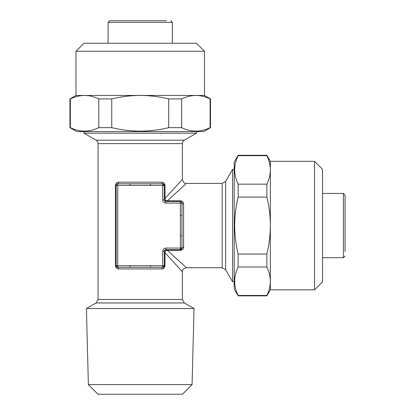 <?xml version="1.0" encoding="UTF-8"?>
<svg xmlns="http://www.w3.org/2000/svg" width="415" height="415" viewBox="0 0 415 415"><rect width="100%" height="100%" fill="white"/><g stroke="black" fill="none" stroke-linecap="round" stroke-linejoin="round"><path stroke-width="0.62" d="M314.529 161.316L314.529 289.831L322.564 281.801L322.564 169.346L314.529 161.316L270.352 161.316L266.876 155.288L238.148 155.288L238.148 155.687C233.557 165.123 233.557 174.616 238.148 184.156L266.876 184.156C269.133 179.456 270.295 174.715 270.352 169.922C270.295 165.123 269.138 160.382 266.876 155.687L238.148 155.687M314.529 289.831L270.352 289.831L270.352 225.573C270.3 215.997 269.143 206.509 266.876 197.104L238.148 197.104L238.148 184.156M270.352 289.831L266.876 295.854L238.148 295.854L234.205 289.027L234.205 162.12L238.148 155.288M238.148 295.854L238.148 295.454L266.876 295.454C269.133 290.754 270.295 286.013 270.352 281.22C270.295 276.421 269.138 271.68 266.876 266.985L238.148 266.985C233.557 276.426 233.557 285.914 238.148 295.454M238.148 266.985L238.148 254.042L266.876 254.042C269.127 244.731 270.29 235.238 270.352 225.573L270.352 161.316M238.148 197.104C235.881 206.509 234.724 215.997 234.672 225.573C234.734 235.238 235.896 244.731 238.148 254.042M183.606 203.905A1.608 0.825 -0 0 1 181.998 203.08L181.998 248.061A1.608 1.608 0 0 1 180.39 249.669L165.933 249.669A1.608 1.608 0 0 0 164.324 251.277L164.324 265.735A1.608 1.608 0 0 1 162.722 267.338L117.741 267.338A1.608 1.608 0 0 1 116.133 265.735L117.741 267.338A1.608 1.608 0 0 1 116.133 265.735L116.133 185.412A1.608 1.608 0 0 1 117.741 183.804L162.722 183.804A1.608 0.825 90 0 1 161.897 182.201C163.686 182.294 164.719 183.368 164.988 185.412L164.988 198.453L182.398 179.389L164.988 198.453L165.429 200.372L167.349 200.813L186.413 183.404L167.349 200.813L180.39 200.813C182.429 201.078 183.503 202.11 183.606 203.905L183.606 247.236C183.508 249.031 182.434 250.063 180.39 250.333L167.349 250.333L186.413 267.742L167.349 250.333L165.429 250.774L164.988 252.688L182.398 271.758L164.988 252.688L164.324 252.688M345.052 251.677L345.052 195.05L345.052 251.677M234.205 281.801L232.602 281.801L232.602 169.346L225.646 181.397L225.646 269.75L222.165 267.742L222.165 183.404L186.413 183.404C184.836 183.964 183.497 182.626 182.398 179.389L182.398 143.637A4.015 4.015 0 0 1 184.405 140.156L196.456 133.199L84.006 133.199L96.052 140.156L184.405 140.156M182.398 143.637L98.059 143.637A4.015 4.015 0 0 0 96.052 140.156M192.083 384.612L88.379 384.612L86.424 308.511L194.033 308.511L192.083 384.612L182.444 394.25L98.018 394.25L88.379 384.612M164.988 252.688L164.988 265.735C164.724 267.774 163.692 268.842 161.897 268.946A1.608 0.825 90 0 1 162.722 267.338L164.324 265.735A1.608 1.608 0 0 1 162.722 267.338L162.722 251.277A3.211 3.211 0 0 1 165.933 248.061L180.39 248.061L180.39 235.772L181.998 235.772M166.337 20.75L109.705 20.75L108.102 22.358L108.102 43.238M75.971 51.273L204.486 51.273L196.456 43.238L84.006 43.238L75.971 51.273L75.971 95.45L69.948 98.926L69.948 127.654L70.348 127.654C79.784 132.25 89.272 132.25 98.817 127.654L98.817 98.926C94.117 96.669 89.37 95.507 84.582 95.45C79.784 95.507 75.037 96.664 70.348 98.926L70.348 127.654M204.486 51.273L204.486 95.45L140.228 95.45C130.658 95.502 121.164 96.664 111.76 98.926L111.76 127.654L98.817 127.654M204.486 95.45L210.514 98.926L210.514 127.654L203.687 131.597L76.775 131.597L69.948 127.654M210.514 127.654L210.115 127.654L210.115 98.926C205.415 96.669 200.668 95.507 195.88 95.45C191.082 95.507 186.335 96.664 181.646 98.926L181.646 127.654C191.082 132.25 200.57 132.25 210.115 127.654M181.646 127.654L168.698 127.654L168.698 98.926C159.386 96.674 149.898 95.517 140.228 95.45L75.971 95.45M111.76 127.654C121.164 129.921 130.658 131.078 140.228 131.13C149.898 131.067 159.386 129.905 168.698 127.654M210.514 98.926L210.115 98.926M70.348 98.926L69.948 98.926M111.76 98.926L98.817 98.926M181.646 98.926L168.698 98.926M161.897 268.946L118.566 268.946C116.771 268.847 115.738 267.779 115.469 265.735L115.469 185.412C115.738 183.373 116.765 182.299 118.566 182.201L161.897 182.201M180.39 235.772L180.39 203.08L165.933 203.08A3.211 3.211 0 0 1 162.722 199.869L162.722 183.804A1.608 1.608 0 0 1 164.324 185.412L162.722 183.804A1.608 1.608 0 0 1 164.324 185.412L164.324 199.869A1.608 0.529 180 0 0 165.429 200.372A1.608 0.529 90 0 0 165.933 201.477L180.39 201.477A1.608 1.608 0 0 1 181.998 203.08L181.521 201.939M115.469 185.412L116.133 185.412A1.608 1.608 0 0 1 117.741 183.804L116.599 184.281M180.39 250.333L180.39 249.669L181.998 248.061A1.608 1.608 0 0 1 180.39 249.669L180.39 248.061L181.998 248.061A1.608 0.825 0 0 1 183.606 247.236M167.349 201.477L167.349 200.813M167.349 250.333L167.349 249.669M164.324 251.277A1.608 0.529 0 0 1 165.429 250.774A1.608 0.529 90 0 1 165.933 249.669A1.608 1.608 0 0 0 164.324 251.277L162.722 251.277M164.324 198.453L164.988 198.453M164.988 185.412L117.741 185.412L117.741 183.804A1.608 0.825 90 0 0 118.566 182.201M118.566 268.946A1.608 0.825 90 0 0 117.741 267.338L117.741 265.735L164.988 265.735M180.39 215.375L181.998 215.375M164.324 199.869A1.608 1.608 0 0 0 165.933 201.477A1.608 1.608 0 0 1 164.324 199.869L162.722 199.869M150.427 267.338L150.427 265.735M130.03 267.338L130.03 265.735M150.427 185.412L150.427 183.804M130.03 185.412L130.03 183.804M266.876 295.854L266.876 295.454M266.876 155.687L266.876 155.288M266.876 197.104L266.876 184.156M266.876 266.985L266.876 254.042M194.033 308.511L184.405 302.955L96.052 302.955L98.059 299.48L182.398 299.48L182.398 271.758C182.185 269.807 183.523 268.469 186.413 267.742L222.165 267.742M345.052 256.097L343.444 257.699L343.444 193.442L322.564 193.442M170.752 20.75L172.36 22.358L108.102 22.358M116.133 185.412L117.741 185.412L117.741 265.735L115.469 265.735M180.39 201.477L180.39 201.477A1.608 1.608 0 0 1 181.998 203.08L180.39 203.08L180.39 200.813M165.933 249.669L165.933 248.061M165.933 203.08L165.933 201.477M84.006 131.597L84.006 133.199M343.444 193.442L345.052 195.05M234.205 169.346L232.602 169.346M172.36 22.358L172.36 43.238M98.059 299.48L98.059 143.637M96.052 302.955L86.424 308.511M343.444 257.699L322.564 257.699M225.646 269.75L232.602 281.801M196.456 131.597L196.456 133.199M184.405 302.955L182.398 299.48M225.646 181.397L222.165 183.404M116.651 266.918L116.133 265.735"/></g></svg>
